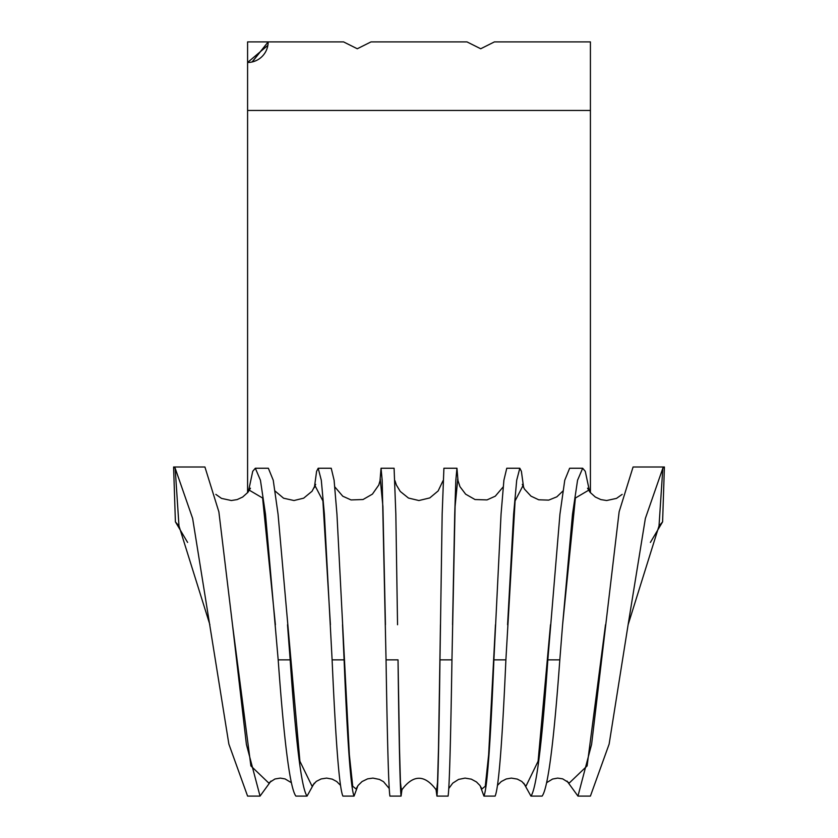 <?xml version="1.0" encoding="UTF-8"?>
<svg xmlns="http://www.w3.org/2000/svg" width="838" height="838" viewBox="0 0 838 838"><rect width="100%" height="100%" fill="white"/><g stroke="black" fill="none" stroke-linecap="round" stroke-linejoin="round"><path stroke-width="1.26" d="M567.022 781.058L577.958 796.1L590.413 796.1L609.132 744.102L628.123 624.687L659.014 525.939L662.837 468.201L645.365 518.418L628.123 624.687M523.76 783.163L530.946 796.1L542.113 796.1C547.916 788.443 553.813 743.034 559.815 659.862L562.602 624.739L575.392 498.023L588.611 490.24M577.958 796.1L591.607 744.333L619.146 511.735L633.078 466.996L664.398 466.996L662.596 521.906L659.014 525.939M662.837 468.201L664.398 466.996M530.946 796.1C536.477 788.453 542.102 743.044 547.832 659.862L559.815 659.862M494.42 41.9L590.413 41.9L590.413 110.459L247.587 110.459L247.587 62.473A20.573 20.573 0 0 0 268.16 41.9L343.58 41.9L357.292 48.761L371.004 41.9L466.996 41.9L480.708 48.761L494.42 41.9M435.959 788.967L436.923 796.1L448.089 796.1C449.357 788.453 450.645 743.034 451.954 659.862L455.086 506.487L457.674 479.912M379.918 481.724L381.049 468.243L382.17 480.226L386.046 659.862C387.355 743.044 388.643 788.464 389.911 796.1L401.077 796.1L402.041 788.967M436.923 796.1C437.918 788.464 438.934 743.055 439.971 659.862L442.16 514.197L443.91 468.243L456.951 468.243L458.082 481.724M386.046 659.862L398.029 659.862C399.066 743.034 400.082 788.453 401.077 796.1M252.102 61.97L268.16 41.9L252.102 61.97L268.16 41.9L247.587 41.9L247.587 62.473L267.867 45.357L247.587 62.473M307.054 796.1C301.523 788.443 295.898 743.034 290.168 659.862L278.185 659.862C284.187 743.044 290.084 788.453 295.887 796.1L307.054 796.1L314.24 783.163M268.841 783.111L250.887 765.922L232.493 624.739L218.875 511.85L204.922 466.996L173.602 466.996L175.163 468.201L192.635 518.418L228.868 744.102L247.587 796.1L260.042 796.1L270.978 781.058M247.587 110.459L247.587 492.702M590.413 110.459L590.413 492.702M354.065 796.1C350.797 788.443 347.477 743.034 344.104 659.862L332.11 659.862C335.776 743.044 339.369 788.464 342.899 796.1L354.065 796.1L357.857 785.782M480.143 785.782L483.935 796.1L495.101 796.1C498.631 788.443 502.234 743.034 505.89 659.862L515.098 500.915L522.86 485.893M483.935 796.1C487.192 788.464 490.523 743.044 493.896 659.862L505.89 659.862M232.493 624.739L246.393 744.374L260.042 796.1M175.163 468.201L178.986 525.939L209.877 624.687M178.986 525.939L175.404 521.906L173.602 466.996M175.404 521.844L187.607 542.427M650.393 542.427L662.596 521.844M523.624 487.59L521.393 471.302L519.811 468.243L516.7 480.226L513.621 514.197L507.587 624.739M332.11 659.862L324.379 514.197L321.3 480.226L318.189 468.243L316.607 471.302L314.376 487.59M278.185 659.862L265.489 514.197L260.44 480.226L255.328 468.243L252.73 471.302L248.394 491.697M589.606 491.697L585.27 471.302L582.672 468.243L577.56 480.226L572.511 514.197L562.602 624.739M569.159 783.111L587.113 765.922L605.507 624.739M547.832 659.862L559.941 514.197L564.76 480.226L569.641 468.243L582.672 468.243M497.782 785.07L501.281 781.54L506.225 778.973L511.379 778.104L517.287 779.089L521.854 781.498L525.981 786.149L538.09 761.26L550.493 624.739M493.896 659.862L501.051 514.197L503.9 480.226L506.77 468.243L519.811 468.243M448.885 788.369L452.74 783.153L458.564 779.424L465.059 778.104L471.312 779.151L476.466 781.948L479.923 785.478L481.955 788.956L485.275 786.243L488.627 754.923L495.468 624.739M452.562 624.739L454.73 514.197L455.83 480.226L456.951 468.243M398.029 659.862L399.496 748.156L400.449 782.325L401.402 790.433C413.113 774.207 424.845 774.207 436.598 790.433L437.551 782.325L438.504 748.156L440.453 624.739M397.547 624.739L395.84 514.197L394.09 468.243L381.049 468.243M385.438 624.739L382.914 506.498L380.326 479.902M389.115 788.369L383.521 781.686L379.436 779.424L372.941 778.104L367.578 778.858L362.058 781.55L358.077 785.478L356.045 788.956L352.725 786.243L349.373 754.923L336.949 514.197L334.1 480.226L331.23 468.243L318.189 468.243M344.104 659.862L342.533 624.739M330.413 624.739L322.902 500.915L315.14 485.893M340.218 785.07L336.729 781.54L332.215 779.13L326.631 778.104L321.143 778.942L316.303 781.383L312.019 786.149L299.91 761.26L278.059 514.197L273.24 480.226L268.359 468.243L255.328 468.243M290.168 659.862L287.507 624.739M275.398 624.739L262.608 498.023L249.389 490.24M439.971 659.862L451.954 659.862M268.16 41.9L252.28 61.928L268.16 41.9M568.992 782.797L562.675 778.858L557.689 778.104L552.535 779.057L547.046 782.441M622.152 494.389L616.506 498.39L606.649 500.527L600.867 499.595L595.336 497.039L590.12 492.356L587.543 488.198M522.325 484.374L524.483 489.13L531.009 496.159L538.729 499.794L548.712 500.118L556.83 496.829L562.885 491.068M457.579 479.294L459.968 486.679L465.635 494.169L475.02 499.542L487.014 499.909L495.289 496.18L503.177 486.909M394.991 480.761L396.384 485.024L400.26 491.445L408.462 498.044L418.906 500.537L429.779 497.919L438.148 490.942L443.009 480.75M334.823 486.909L342.763 496.211L351.049 499.93L363.043 499.521L372.418 494.127L378.797 485.003L380.421 479.294M275.115 491.068L283.569 498.201L293.981 500.527L303.67 498.17L312.061 491.236L315.675 484.374M290.954 782.441L285.046 778.911L280.301 778.104L274.948 778.984L269.008 782.797M215.848 494.389L221.494 498.39L231.351 500.527L237.133 499.595L242.664 497.039L247.88 492.356L250.457 488.198"/></g></svg>
